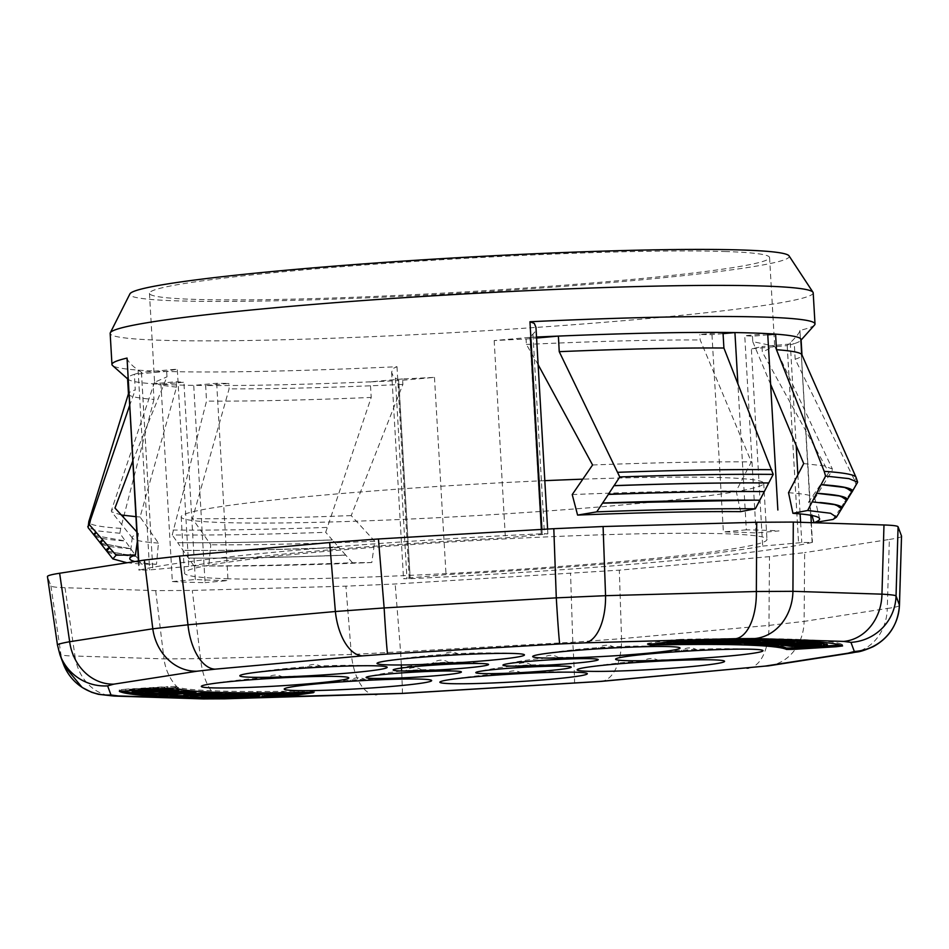 <?xml version="1.0" encoding="UTF-8"?>
<svg xmlns="http://www.w3.org/2000/svg" width="949" height="949" viewBox="0 0 949 949"><rect width="100%" height="100%" fill="white"/><g stroke="black" fill="none" stroke-linecap="round" stroke-linejoin="round"><path stroke-width="0.71" stroke-dasharray="4.75 3.56" d="M733.933 641.5L740.315 641.168A13.867 0.747 176.7 0 0 745.807 640.705L748.619 640.136L740.766 640.492A18.968 1.02 176.7 0 0 735.178 640.955L732.106 641.405L733.933 641.5L733.98 642.497M813.483 646.613L813.4 645.201L821.134 644.786L813.376 645.213M782.249 642.2L792.201 641.619L782.249 642.2L782.332 643.6M745.819 640.705L745.902 642.105M748.619 640.136L748.69 641.548M747.492 640.136L747.575 641.536M740.766 640.492L740.849 641.892M735.178 640.955L735.261 642.366M732.853 641.5L732.913 642.627M740.315 641.168L740.35 641.927M819.378 645.023L819.45 646.091M820.494 644.632L820.577 646.032M812.747 645.071L812.83 646.471M817.765 645.142L817.824 646.186M792.201 641.619L792.285 643.031M784.349 642.319L784.42 643.481M277.357 695.676L277.286 694.277L304.071 691.951L304.154 693.351M290.086 694.798L290.038 694.016L277.286 694.277M286.254 695.059L286.171 693.648C319.801 691.619 297.737 691.157 285.388 692.734L300.121 692.165L300.204 693.577M288.496 694.11L288.413 692.699C296.313 691.619 311.865 691.916 284.534 693.553M282.458 693.683L270.489 694.68L290.038 694.016M287.761 695.747L287.677 694.336M212.754 695.332L212.695 694.324L209.29 694.929L209.373 696.329M218.839 694.751L218.78 693.731L220.749 693.79C228.994 693.375 230.548 693.505 225.423 694.194C215.067 695.024 211.817 695.059 215.637 694.3L212.695 694.324C206.882 695.166 209.48 695.332 220.5 694.822C234.818 693.66 236.348 693.185 225.091 693.399L234.522 692.758M232.956 694.846L232.873 693.434L225.091 693.399L225.174 694.798M233.454 694.063L233.383 692.663M241.663 694.11L241.58 692.711M234.498 692.319L230.465 692.687M230.073 692.723L218.78 693.731M228.78 695.083L228.709 693.672L220.749 693.79L220.832 695.202M213.288 696.139L213.205 694.739L215.637 694.3L215.684 695.048M241.473 696.495L241.39 695.083L262.648 692.9M239.136 696.115L239.077 695.107L241.39 695.083M272.6 692.853L272.565 692.177M270.299 692.865L270.263 692.189M257.618 693.375L239.077 695.107M138.945 693.078L138.862 691.667L142.919 691.394L138.779 690.599L150.464 689.793L154.201 690.504L158.222 690.22L154.497 689.508L165.007 688.784L173.05 689.259M133.892 691.797L133.833 690.718L138.862 691.667M138.851 692.011L138.779 690.599M150.547 691.192L150.464 689.793M154.284 691.904L154.201 690.504M154.568 690.919L154.497 689.508M165.09 690.184L165.007 688.784M169.076 690.943L168.993 689.543M167.605 688.369L133.833 690.718M163.916 693.885L163.833 692.485L167.89 692.165M159.598 693.28L159.539 692.129L163.833 692.485M163.643 692.77L163.584 691.809L159.539 692.129M164.474 691.892L163.584 691.809M151.164 691.311L147.332 691.418M142.955 692.07L152.148 692.367L163.94 691.263L164.497 690.469C167.914 689.757 181.911 689.899 170.179 690.825L178.934 689.982M163.94 691.263L164.497 690.469L164.023 692.663M174.936 691.619L174.865 690.22L170.179 690.825L170.215 691.43M171.781 692.343L171.698 690.931M173.074 689.698L162.101 690.398M159.479 692.592L159.337 691.501M152.742 692.118L147.19 691.94L151.152 691.086M167.107 688.049L147.617 688.345L164.391 687.04L129.515 689.282L129.574 690.362M129.515 689.282L130.12 690.884M130.037 689.484L142.125 688.701L142.208 690.101M142.125 688.701L148.341 688.583L148.424 689.982M148.341 688.583L132.136 690.753M132.101 690.243L132.884 691.904M132.801 690.492L151.804 688.523L151.887 689.923M151.804 688.523L167.593 688.227M147.617 688.345L147.7 689.757M164.912 687.23L164.972 688.179M164.391 687.04L164.45 688.215M158.044 694.941L157.961 693.541L172.089 692.367L174.996 692.556L175.15 694.004M156.182 693.553L157.961 693.541M172.172 693.778L172.089 692.367M175.067 693.968L174.996 692.556L165.778 693.992L174.343 693.268A23.95 1.293 176.7 0 0 177.095 692.841A11.151 0.605 176.7 0 0 177.605 692.64L177.688 694.039M168.103 695.522L168.02 694.122M177.178 694.241L177.095 692.841M177.617 692.64L195.838 691.382M178.614 691.584L170.559 692.248M167.902 692.462L156.182 693.434M227.013 694.882L241.9 694.478L257.57 692.497L242.908 692.96L227.013 694.882L227.072 695.724M186.324 696.127L186.241 694.727L183.916 694.68M210.749 693.79L210.666 692.39L186.241 694.727M191.579 695.629L191.532 694.822L210.666 692.39M193.786 696.269L193.715 694.87L191.532 694.822M223.122 694.075L223.039 692.663L193.715 694.87M206.55 695.925A362.672 19.538 -3.3 0 1 199.076 695.878L199.017 694.965L223.039 692.663M201.437 696.412L201.354 695.012L199.017 694.965M230.073 692.675L201.354 695.012M226.811 692.616L230.049 692.26M196.965 695.854L196.894 694.454A297.761 16.038 -3.3 0 1 202.457 694.027L216.301 692.995M222.671 692.509L226.787 692.201M216.265 692.319L200.251 694.027A315.246 16.987 -3.3 0 1 196.894 694.454M212.623 692.189L216.242 691.999M210.785 692.106L212.612 691.94M284.249 692.734L284.214 692.058L282.268 692.082L266.977 693.197A26.275 1.412 176.7 0 0 276.266 692.711L262.019 694.81L284.214 692.058M262.102 696.222L262.019 694.81M282.304 692.758L282.268 692.082M269.658 693.849L269.599 692.865M267.025 694.099L266.977 693.197M276.349 694.11L276.266 692.711M736.626 639.543A17.912 0.961 176.7 0 0 713.102 640.872L710.054 641.216A11.649 0.629 176.7 0 0 707.847 641.714A11.649 0.629 176.7 0 0 710.754 641.951L713.494 641.939A11.827 0.641 176.7 0 0 718.856 641.809L723.423 641.287A12.527 0.676 -3.3 0 1 719.579 641.394L719.627 642.248M723.423 641.287L723.458 641.915M719.579 641.394L716.649 641.287L719.662 640.836L719.745 642.236M719.662 640.836L732.403 640.077L732.486 641.488M732.403 640.077L733.838 640.077L733.921 641.477M733.838 640.077L735.321 640.124L735.404 641.536M735.321 640.124L741.466 639.994M741.442 639.602L736.638 639.543L736.721 640.943M713.102 640.872L713.162 641.821M710.054 641.216L710.101 642.07M710.754 641.951L710.825 643.363M713.494 641.939L713.577 643.351M718.856 641.809L718.939 643.208M741.466 640.017A18.019 0.973 176.7 0 0 729.9 640.883L726.958 641.204A11.649 0.629 176.7 0 0 724.134 641.773A11.649 0.629 176.7 0 0 726.234 642.01L729.71 642.01A17.153 0.925 176.7 0 0 751.062 640.8L754.787 640.397L754.87 641.809M754.787 640.397A11.317 0.605 176.7 0 0 757.361 639.863A11.317 0.605 176.7 0 0 755.179 639.626L755.202 640.006M755.179 639.626L751.822 639.994M751.798 639.626A18.019 0.973 176.7 0 0 741.904 639.994M729.9 640.883L729.947 641.56M726.234 642.01L726.317 643.41M729.71 642.01L729.781 643.422M751.062 640.8L751.145 642.2M806.555 642.473L813.779 642.2L813.851 643.6M801.454 641.963A17.912 0.961 176.7 0 0 790.766 642.556L790.837 643.647M790.766 642.556L786.697 642.876L786.757 644.015M786.697 642.876A11.649 0.629 176.7 0 0 780.79 643.766A11.649 0.629 176.7 0 0 781.312 643.92L781.383 645.32M781.312 643.92L782.664 644.027L782.747 645.427M782.676 644.027A11.827 0.641 176.7 0 0 786.235 644.098L786.318 645.498M786.235 644.098L792.332 643.624L792.368 644.371M792.332 643.624A12.527 0.676 -3.3 0 1 789.734 643.576L789.793 644.62M789.734 643.576L794.088 642.829L794.159 644.229M794.088 642.829L805.843 642.414L805.926 643.813M805.843 642.414L806.567 642.473L806.65 643.873M806.828 642.615L806.911 643.92M827.528 644.49L819.153 645.462A11.127 0.605 -3.3 0 1 807.48 645.628L794.871 645.7L823.507 644.051M794.871 645.7L794.93 646.791M796.282 646.008L796.353 647.42M806.579 645.427L806.65 646.827M807.469 645.628L807.552 647.028M819.153 645.462L819.236 646.874M822.024 645.273L822.107 646.672M817.86 642.734L791.098 644.964L785.843 644.312L785.914 645.51M791.098 644.964L791.181 646.364M797.824 644.525L797.872 645.403M795.013 644.181L795.084 645.581M785.843 644.312L813.886 642.532M793.874 640.777L762.498 642.746L758.239 642.58L777.551 640.729M776.009 640.836L776.068 641.951M779.556 640.99L779.639 642.39M758.239 642.58L758.287 643.458M762.498 642.746L762.581 644.157M783.708 641.156L783.791 642.556M787.053 641.287L787.136 642.698M782.866 640.326L785.428 640.433M770.541 640.148A12.171 0.652 -3.3 0 1 775.179 640.065L777.528 640.219L774.787 640.682L774.87 642.082M765.926 640.361A12.171 0.652 -3.3 0 1 770.137 640.16L765.926 640.361L766.009 641.761M763.708 640.065L770.125 639.994M774.787 640.682L772.296 640.919A72.587 3.915 -3.3 0 1 769.746 641.133L753.482 642.437L748.725 642.331L768.287 640.575L738.69 642.105L757.409 640.587M738.69 642.105L738.749 643.102M743.577 642.224L743.66 643.624M767.409 640.563L767.48 641.963M768.287 640.575L768.37 641.987M765.226 641.002L765.285 642.034M748.725 642.331L748.785 643.208M753.482 642.437L753.565 643.837M769.746 641.133L769.829 642.532M772.296 640.919L772.379 642.319M685.593 640.67L706.08 640.29L673.493 642.165L673.576 643.576M687.088 641.049L687.171 642.449M700.196 640.836L700.279 642.248M704.727 640.195L704.799 641.441M686.696 643.932L686.625 642.52L661.821 642.805M661.904 642.758L663.47 642.532M663.043 642.888L663.126 644.288M673.493 642.165L691.667 641.88L686.637 642.52M691.655 641.88L691.738 643.292M817.908 643.517L791.656 645.106L791.727 646.328M791.656 645.106L793.791 645.45L793.874 646.85M793.791 645.45L823.483 643.647M793.898 641.227L765.072 642.853L765.143 643.956M765.072 642.853L768.038 643.019L768.121 644.43M768.038 643.019L776.116 642.556L776.199 643.968M776.116 642.556L779.437 642.746L779.52 644.157M779.437 642.746L773.221 643.303L773.281 644.134M773.221 643.303L776.804 643.505L776.887 644.917M776.804 643.505L801.419 641.275M696.957 641.643L723.885 639.187L723.968 640.587M723.897 639.175L700.315 639.543L700.398 640.955M700.303 639.555L694.051 640.101L695.273 640.184L695.356 641.583M695.261 640.184L713.446 639.899L713.518 641.31M713.446 639.899L699.84 641.026L699.911 642.248M699.84 641.026L686.732 641.227L686.803 642.485M686.732 641.227L680.848 641.785L682.201 641.868L682.284 643.28M682.201 641.868L696.946 641.643L697.029 643.042M700.967 641.429L701.038 642.829M125.837 690.587L125.754 689.188L167.831 686.59L167.914 688.001M125.754 689.188L119.266 689.935L119.372 691.311M281.177 695.878L281.141 695.154A362.672 19.538 -3.3 0 1 270.524 695.38M268.555 695.415A362.672 19.538 -3.3 0 1 259.041 695.581M249.824 695.712A362.672 19.538 -3.3 0 1 226.93 695.925M224.759 695.925A362.672 19.538 -3.3 0 1 209.349 695.937M199.065 695.878A362.672 19.538 -3.3 0 1 191.579 695.795M190.073 695.771A362.672 19.538 -3.3 0 1 183.964 695.664M169.705 695.309A362.672 19.538 -3.3 0 1 165.85 695.178M158.744 694.882A362.672 19.538 -3.3 0 1 156.253 694.763M121.804 690.919A362.672 19.538 -3.3 0 1 119.301 689.97M281.141 695.154L290.963 694.739M313.443 692.26L313.384 691.252L305.531 692.379M304.107 692.592L290.94 694.478M313.384 691.252L311.296 690.86L311.379 692.26M175.446 687.906L175.363 686.507A306.325 16.501 176.7 0 0 311.296 690.86M175.363 686.507L167.831 686.59M827.611 645.866L807.801 647.088M840.067 645.023L842.487 644.561L842.57 645.961L842.522 644.596M680.73 640.777L680.647 639.377A362.672 19.538 -3.3 0 1 842.487 644.561M680.647 639.377L670.848 640.053L670.919 641.465M648.487 644.679L648.404 643.28L670.848 640.053M648.404 643.28L647.337 643.541L650.492 643.671L650.528 644.383M744.277 643.576A306.325 16.501 176.7 0 0 738.773 643.41M734.229 643.303A306.325 16.501 176.7 0 0 724.217 643.137M719.983 643.09A306.325 16.501 176.7 0 0 707.918 643.031M697.385 643.042A306.325 16.501 176.7 0 0 661.868 643.446M656.34 643.552A306.325 16.501 176.7 0 0 650.492 643.671M518.901 665.664L531.677 665.285L518.901 665.664M436.255 663.019L449.031 662.639L436.255 663.019M546.007 658.167L558.783 657.799L546.007 658.167M409.149 670.504L421.925 670.136L409.149 670.504M696.625 650.563L691.097 650.243L681.548 651.441M658.179 661.192L643.102 662.058M520.918 673.565L505.841 674.431M365.246 680.433L350.169 681.311M282.351 677.788L267.286 678.654M320.798 667.159L305.72 668.025M458.059 654.786L442.981 655.652M613.73 647.918L601.82 648.001L598.665 648.784M769.544 665.7A47.889 41.803 81.2 0 0 804.123 621.393L768.951 625.391L621.559 638.677L572.793 642.248L351.367 654.502L200.571 658.677L163.987 658.879A47.889 41.009 -88.2 0 0 202.979 698.903M852.688 652.77A47.889 41.803 81.2 0 0 887.268 608.463L804.123 621.393L804.657 552.626L769.485 556.624L619.317 570.159L395.175 583.991L345.899 586.162L192.291 590.42L155.695 590.622L65.018 587.716C56.062 587.419 51.365 586.814 50.914 585.889L47.45 576.553M600.99 681.418A47.889 24.591 84.8 0 0 621.559 638.677L619.317 570.159M748.393 668.132A47.889 24.591 84.8 0 0 768.951 625.391L769.485 556.624M402.257 693.446A47.889 0.795 86.6 0 0 401.617 671.062M401.32 664.976A47.889 0.795 86.6 0 0 400.632 652.319L395.175 583.991M574.418 683.363A47.889 0.795 86.6 0 0 572.793 642.248L570.563 573.718M224.652 698.808A47.889 23.215 88.4 0 1 200.571 658.677L192.291 590.42M375.448 694.632A47.889 23.215 88.4 0 1 351.367 654.502L345.899 586.162M155.695 590.622L163.987 658.879L74.971 656.02A47.889 41.009 -88.2 0 0 113.963 696.056M65.018 587.716L74.971 656.02C66.039 655.925 61.341 655.308 60.878 654.205A47.889 47.806 -20.4 0 0 63.369 663.944L63.998 665.546M50.914 585.889L60.878 654.205L57.486 645.095A47.889 47.806 -20.4 0 0 59.977 654.834L59.977 654.834M899.462 605.237C899.344 606.316 895.275 607.396 887.268 608.463L889.367 539.447L804.657 552.626M901.55 536.197C901.443 537.11 897.374 538.19 889.367 539.447M247.701 694.217L247.63 692.806C256.111 692.284 255.791 692.58 246.681 693.719L230.88 694.656L247.63 692.806L253.798 692.711L253.881 694.11M230.737 696.175L230.654 694.763L230.963 696.056M186.348 692.604L186.265 691.192C196.704 691.204 187.843 692.521 179.563 692.284L175.743 692.07L186.265 691.192L191.508 691.584L191.591 692.995M175.814 693.47L175.743 692.07M814.539 325.009A352.103 18.968 -3.3 0 1 799.924 330.394C799.71 332.553 796.484 336.67 790.256 342.755L787.184 345.59A337.31 18.173 176.7 0 0 787.231 345.578L751.359 348.805A310.572 16.738 176.7 0 0 762 346.551L762.308 351.996L828.833 472.531L808.548 502.14L812.095 515.532M787.184 345.59L798.56 542.852L787.231 345.578A337.31 18.173 176.7 0 0 794.301 343.633L762 346.551M767.705 333.633L744.74 335.697A310.572 16.738 176.7 0 1 752.45 336.219L767.777 334.831M722.996 332.447L699.852 334.534A310.572 16.738 176.7 0 1 711.964 334.653L723.067 333.645M127.036 358.07C127.546 361.035 131.235 365.045 138.103 370.11L141.472 372.352A337.31 18.173 176.7 0 0 141.425 372.364L177.297 369.137A310.572 16.738 176.7 0 0 166.656 371.391L134.355 374.309A337.31 18.173 176.7 0 0 127.854 377.572M141.472 372.352L152.848 569.625L141.425 372.364A337.31 18.173 176.7 0 0 134.355 374.309L135.268 389.885A337.31 18.173 176.7 0 0 128.756 393.147M127.569 378.39A337.31 18.173 176.7 0 0 128.115 379.339A337.31 18.173 176.7 0 0 153.074 383.811L176.206 381.735A310.572 16.738 176.7 0 0 183.916 382.245L160.95 384.309A337.31 18.173 176.7 0 0 193.726 385.365L216.692 383.289A310.572 16.738 176.7 0 0 228.804 383.408L205.66 385.496A337.31 18.173 176.7 0 0 370.264 381.854L371.213 397.441L325.697 532.318C264.641 534.465 213.489 535.343 172.232 534.963L206.538 401.083A337.31 18.173 176.7 0 0 371.213 397.441M128.518 393.598A337.31 18.173 176.7 0 0 128.471 393.965A337.31 18.173 176.7 0 0 153.975 399.399L153.074 383.811A337.31 18.173 176.7 0 0 160.95 384.309L172.35 581.583A337.31 18.173 176.7 0 0 205.067 582.627L193.726 385.365A337.31 18.173 176.7 0 0 205.66 385.496L206.538 401.083M193.857 565.806C236.218 566.173 289.101 565.153 352.494 562.757L371.794 562.52L374.76 541.238L351.213 515.592L402.898 384.392L402.566 378.948A310.572 16.738 176.7 0 0 434.476 377.37L398.616 380.608A337.31 18.173 176.7 0 0 398.77 380.596L393.23 376.314L391.629 372.269L392.839 368.58L397.002 366.705A352.103 18.968 -3.3 0 1 112.528 365.495M402.566 378.948L370.264 381.854A337.31 18.173 176.7 0 0 398.616 380.608L410.146 577.858L398.77 380.596M538.119 364.653L526.387 344.44L526.09 338.995A310.572 16.738 176.7 0 0 494.18 340.572L530.04 337.334A337.31 18.173 176.7 0 0 529.886 337.346L534.88 332.043L535.971 327.393M536.529 337.037A337.31 18.173 176.7 0 0 530.04 337.334L541.262 534.619L529.886 337.346M746.341 529.85L723.375 531.914A310.572 16.738 176.7 0 1 741.122 532.318A310.572 16.738 176.7 0 1 756.092 532.958L779.058 530.894A337.31 18.173 176.7 0 0 746.341 529.85L737.871 383.432M850.351 493.243L856.045 484.512L854.408 479.862L795.179 359.22L794.301 343.633A337.31 18.173 176.7 0 0 800.648 340.561A337.31 18.173 176.7 0 0 801.086 339.552M795.179 359.22A337.31 18.173 176.7 0 0 801.976 355.14A337.31 18.173 176.7 0 0 801.893 354.772M762.676 546.09L801.775 542.567L812.142 542.401A352.103 18.968 -3.3 0 1 409.233 578.724L403.527 578.676L406.919 578.155L446.03 574.631A310.572 16.738 176.7 0 0 762.676 546.09L751.359 348.805M812.142 542.401L799.924 330.394L810.885 515.307M188.732 566.387L149.622 569.91L139.266 570.076A352.103 18.968 -3.3 0 1 542.176 533.753L547.881 533.801L544.477 534.323L505.378 537.846A310.572 16.738 176.7 0 0 188.732 566.387L177.297 369.137M172.35 581.583L195.316 579.519A310.572 16.738 176.7 0 0 228.033 580.563L205.067 582.627M226.372 578.712A291.758 15.718 176.7 0 0 554.287 566.885A291.758 15.718 176.7 0 0 766.97 539.447A291.758 15.718 176.7 0 0 474.797 540.55A291.758 15.718 176.7 0 0 184.426 573.03A291.758 15.718 176.7 0 0 226.372 578.712M434.476 377.37L446.03 574.631M195.316 579.519L183.916 382.245M216.692 383.289L228.033 580.563M494.18 340.572L505.378 537.846M756.092 532.958L744.74 335.697M711.964 334.653L723.375 531.914M752.45 336.219L752.759 341.64L774.609 346.183L762.308 351.996M770.624 384.357L752.759 341.64M846.615 500.657A374.131 20.154 -3.3 0 1 844.705 501.974L844.669 501.867A399.221 341.937 -88.4 0 0 850.316 493.219L852.06 491.855M841.846 507.596L841.692 508.617L838.916 510.609L844.586 501.997L846.888 500.218M833.092 519.435L838.88 510.716L841.573 508.866M803.72 463.575L824.325 465.888L832.403 469.079L832.297 470.241L828.833 472.531M352.494 562.757L345.756 555.153A368.402 19.846 -3.3 0 1 188.46 558.095L183.05 550.361A457.015 391.344 92 0 1 177.653 542.65C219.172 543.03 270.726 542.104 332.328 539.898L325.697 532.318M338.983 547.431C277.345 549.732 225.364 550.705 183.05 550.349A374.131 20.154 -3.3 0 0 338.959 547.561L338.983 547.454A399.221 341.937 91.6 0 1 332.375 539.898M345.709 555.07L339.078 547.561C277.31 549.803 225.304 550.74 183.062 550.373M193.857 565.818L188.471 558.083C230.5 558.463 282.921 557.49 345.756 555.165M193.869 565.806L208.78 565.972L210.785 544.785L192.457 518.664L229.112 388.841L228.804 383.408M332.328 539.957A379.873 20.463 -3.3 0 1 177.641 542.662L172.232 534.963M402.898 384.392C333.562 387.572 275.637 389.054 229.112 388.841M351.213 515.592C287.867 518 234.949 519.02 192.457 518.664M526.09 338.995L536.588 338.046M740.611 511.641L736.199 491.036L751.335 461.89L700.172 339.956L699.852 334.534M526.387 344.44C595.723 341.249 653.647 339.754 700.172 339.956M592.579 464.974C655.889 462.578 708.808 461.546 751.335 461.89M176.206 381.735L176.526 387.156L140.084 516.991L158.447 543.113L156.478 564.299L141.543 564.133L136.146 556.411L106.727 551.049L106.537 549.661M94.568 535.758A379.873 20.463 -3.3 0 0 125.292 540.977L136.146 556.422A368.402 19.846 -3.3 0 1 106.905 551.357M153.975 399.399L120.713 528.368L119.871 533.267L125.304 540.977L94.366 535.497M158.447 543.113A341.806 18.411 -3.3 0 1 132.54 538.261A341.806 18.411 -3.3 0 1 132.267 537.407A341.806 18.411 -3.3 0 1 138.435 533.682L137.308 541.606M138.435 533.682L136.751 531.867M132.682 461.238L166.977 376.836L166.656 371.391M129.491 405.911L135.268 389.885M176.526 387.156L160.203 385.092L154.58 382.281L166.977 376.836M140.084 516.991L135.873 516.671M121.247 514.999L111.579 511.784L111.341 510.645L114.959 508.023M789.046 255.874A330.276 17.794 -3.3 0 1 460.538 293.194A330.276 17.794 -3.3 0 1 129.918 293.882M724.929 251.509A310.572 16.738 -3.3 0 1 769.568 257.559A310.572 16.738 -3.3 0 1 460.479 292.138A310.572 16.738 -3.3 0 1 149.456 293.312A310.572 16.738 -3.3 0 1 375.851 264.107A310.572 16.738 -3.3 0 1 724.929 251.509M813.198 292.861A352.103 18.968 -3.3 0 1 462.78 332.067A352.103 18.968 -3.3 0 1 110.167 333.396M788.536 492.709A341.806 18.411 -3.3 0 1 814.705 498.059A341.806 18.411 -3.3 0 1 814.527 498.949A341.806 18.411 -3.3 0 1 808.548 502.14M813.459 501.974L812.13 501.879M812.142 501.879A368.402 19.846 -3.3 0 1 819.972 502.496M841.466 509.032A368.402 19.846 -3.3 0 1 838.952 510.704M847.066 499.008L846.923 500.123L844.657 501.855M851.846 492.199A379.873 20.463 -3.3 0 1 850.399 493.255M852.439 490.941L850.387 493.195M856.069 477.442A384.309 20.712 -3.3 0 1 854.408 479.862M857.457 483.231L856.045 484.512M374.76 541.238A341.806 18.411 -3.3 0 1 210.785 544.785M371.794 562.52A345.495 18.612 -3.3 0 1 208.78 565.972M345.697 555.058C282.588 557.454 230.18 558.463 188.46 558.095M177.665 542.662C219.077 543.053 270.643 542.152 332.364 539.957M326.764 527.419A384.309 20.712 -3.3 0 1 173.074 530.04M572.223 494.571A341.806 18.411 -3.3 0 1 736.199 491.036M759.805 500.206L754.574 500.159M120.713 528.368A384.309 20.712 -3.3 0 1 88.803 521.689M127 562.769L141.543 564.133M156.478 564.299A345.495 18.612 -3.3 0 1 134.888 561.547M119.871 533.279L97.593 530.906L88.103 527.62M94.248 535.343L94.034 534.228M94.331 535.461L125.304 540.977M100.665 543.433L130.725 548.7L100.499 543.231M100.321 542.958L100.203 542.152M130.713 548.7A374.131 20.154 -3.3 0 1 100.796 543.599M106.822 551.239L136.158 556.422M544.809 480.668A291.758 15.718 176.7 0 0 181.188 516.873A291.758 15.718 176.7 0 0 223.134 522.555A291.758 15.718 176.7 0 0 551.049 510.716A291.758 15.718 176.7 0 0 763.731 483.278A291.758 15.718 176.7 0 0 582.935 479.162M748.002 640.468L748.061 641.536M733.648 641.121L733.731 642.532M821.075 644.762L821.158 646.162M272.648 695.854L272.565 694.443M220.571 696.222L220.5 694.822M164.58 691.868L164.497 690.469M174.426 694.668L174.343 693.268M242.908 692.96L242.968 693.98M202.517 695.154L202.457 694.027M200.334 695.439L200.251 694.027M718.227 641.405L718.286 642.402M718.132 641.014L718.215 642.414M789.058 643.517L789.117 644.727M792.035 642.983L792.107 644.395M757.421 641.097L757.504 642.497M767.314 640.8L767.385 641.963M722.794 639.602L722.877 641.002M57.486 645.095L47.462 576.612M179.61 693.161L179.563 692.284M395.401 378.343L406.919 578.155M790.256 342.755L796.187 445.532M797.872 474.797L800.126 513.919M800.612 522.306L801.775 542.567M397.002 366.705L409.233 578.724M138.103 370.11L149.622 569.91M532.958 334.511L544.477 534.323M138.732 560.942L139.266 570.076M541.926 529.4L542.176 533.753M749.354 640.219L749.437 641.631M732.106 641.405L732.177 642.805M821.134 644.786L821.205 646.186M142.884 692.153L142.955 693.565M164.13 691.074L164.213 692.473M163.916 690.73L163.987 692.129M159.479 691.358L159.562 692.758M147.19 691.94L147.261 693.351M226.882 694.976L226.953 696.376M257.57 692.497L257.654 693.897M716.649 641.287L716.732 642.698M780.79 643.766L780.837 644.549M788.702 643.446L788.785 644.846M806.899 642.568L806.97 643.968M768.465 640.622L768.536 642.022M706.08 640.29L706.151 641.417M692.877 641.975L692.948 643.114M725.107 639.27L725.155 640.077M680.848 641.785L680.919 642.959M531.677 665.285A13.583 13.583 0 0 0 514.844 666.257M449.031 662.639A13.583 13.583 0 0 0 432.198 663.612M558.783 657.799A13.583 13.583 0 0 0 541.95 658.772M421.925 670.136A13.583 13.583 0 0 0 405.093 671.097M697.491 650.279A13.867 13.867 0 0 0 680.658 651.251M659.045 660.907A13.867 13.867 0 0 0 642.212 661.88M521.784 673.28A13.867 13.867 0 0 0 504.951 674.253M366.112 680.148A13.867 13.867 0 0 0 349.279 681.121M283.217 677.491A13.867 13.867 0 0 0 266.384 678.464M321.664 666.874A13.867 13.867 0 0 0 304.831 667.835M458.925 654.502A13.867 13.867 0 0 0 442.092 655.462M614.596 647.621A13.867 13.867 0 0 0 597.763 648.594M119.266 689.935L119.349 691.346M314.451 690.991L314.534 692.39M647.337 643.541L647.408 644.94M568.914 666.483A272.149 272.149 0 0 0 477.999 671.726M486.268 663.837A272.149 272.149 0 0 0 395.353 669.081M596.019 658.997A272.149 272.149 0 0 0 505.105 664.241M459.162 671.334A272.149 272.149 0 0 0 368.248 676.578M754.301 649.33A647.859 647.859 0 0 0 624.122 656.838M715.854 659.958A647.859 647.859 0 0 0 585.675 667.467M578.593 672.331A647.859 647.859 0 0 0 448.414 679.84M422.922 679.199A647.859 647.859 0 0 0 292.743 686.708M340.027 676.542A647.859 647.859 0 0 0 209.848 684.051M378.473 665.925A647.859 647.859 0 0 0 248.294 673.434M515.734 653.553A647.859 647.859 0 0 0 385.555 661.062M671.406 646.684A647.859 647.859 0 0 0 541.227 654.181M391.629 372.269L403.527 578.676M811.312 522.65L812.439 542.27M138.424 560.989L138.957 570.207M547.609 529.067L547.881 533.801M774.609 346.183L832.403 469.079M154.628 381.925L111.353 510.645M814.527 498.949L832.297 470.241M814.705 498.059L819.592 518.747M132.267 537.407L129.776 558.522M132.54 538.261L111.591 511.796M149.456 293.312L154.58 382.281M769.568 257.559L774.704 346.527M181.188 516.873L184.426 573.03M763.731 483.278L766.97 539.447"/><path stroke-width="1.42" d="M745.819 640.705L745.902 642.105A13.867 0.747 -3.3 0 1 740.386 642.568L732.925 642.9L735.261 642.366A18.968 1.02 -3.3 0 1 740.849 641.892L748.69 641.548L745.902 642.105M740.35 641.927L740.386 642.568M821.158 646.162L812.83 646.471L821.158 646.162M782.332 643.6L792.285 643.031L782.332 643.6M723.506 642.698L718.939 643.208A11.827 0.641 -3.3 0 1 713.577 643.351L710.825 643.363A11.649 0.629 -3.3 0 1 707.93 643.114A11.649 0.629 -3.3 0 1 710.137 642.615L713.185 642.271A17.912 0.961 -3.3 0 1 736.709 640.943L719.662 642.793A12.527 0.676 176.7 0 0 723.506 642.698L723.458 641.915M754.87 641.809L751.145 642.2A17.153 0.925 -3.3 0 1 729.781 643.422L726.317 643.41A11.649 0.629 -3.3 0 1 724.217 643.173A11.649 0.629 -3.3 0 1 727.041 642.603L729.983 642.283A18.019 0.973 -3.3 0 1 751.881 641.026L755.262 641.038A11.317 0.605 -3.3 0 1 757.444 641.263A11.317 0.605 -3.3 0 1 754.87 641.809M806.911 643.92L789.817 644.976A12.527 0.676 176.7 0 0 792.415 645.023L786.318 645.498A11.827 0.641 -3.3 0 1 782.747 645.427L781.383 645.32A11.649 0.629 -3.3 0 1 780.873 645.166A11.649 0.629 -3.3 0 1 786.78 644.276L790.849 643.956A17.912 0.961 -3.3 0 1 812.047 643.292L806.923 644.027M827.326 645.783L794.942 647.099L807.552 647.028A11.127 0.605 176.7 0 0 819.236 646.874L827.611 645.901L827.22 644.383L827.611 645.901M817.943 644.134L785.926 645.711L791.181 646.364L817.943 644.134L817.86 642.734L815.464 642.437L815.547 643.837M779.627 642.39L758.31 643.98L762.581 644.157L793.957 642.176L782.949 641.738L776.092 642.248L779.639 642.39M769.829 642.532A72.587 3.915 176.7 0 0 772.379 642.319L777.611 641.631L775.262 641.465A12.171 0.652 176.7 0 0 766.009 641.761L738.773 643.517L767.48 641.963L748.808 643.73L753.565 643.837L769.829 642.532M686.72 643.92L691.738 643.292L673.576 643.576L704.81 641.607L686.056 642.046L661.904 644.205L686.696 643.932M821.454 644.715L791.739 646.518L821.454 644.715L821.383 643.315L817.908 643.517M801.49 642.675L776.887 644.917L773.305 644.703L779.52 644.157L776.199 643.968L768.121 644.43L801.49 642.675L801.419 641.275L797.231 641.038L797.314 642.437M700.315 639.543L700.398 640.955L725.19 640.67L697.041 643.042L680.931 643.185L713.518 641.31L695.344 641.595M695.356 641.583L700.374 640.955M290.121 695.427L270.56 696.091L284.617 694.953C311.948 693.328 296.385 693.031 288.496 694.11L285.471 694.134C297.82 692.556 319.884 693.031 286.254 695.059L277.357 695.676L290.121 695.427L290.086 694.798M285.542 692.711L285.471 694.134M304.071 691.951L304.154 693.351L286.254 695.059M285.435 693.494L282.458 693.683M300.204 693.577L288.496 694.11M270.56 696.091L270.512 695.166M234.522 692.758L234.569 693.731L244.795 693.79L225.174 694.798C236.431 694.585 234.901 695.059 220.571 696.222C209.563 696.744 206.965 696.566 212.778 695.724L212.754 695.332M209.29 694.929L209.373 696.329L213.288 696.139M225.174 694.798L232.956 694.846L232.873 693.434M244.795 693.79L244.747 692.865M215.684 695.048L215.72 695.712C211.9 696.459 215.15 696.424 225.506 695.605C230.631 694.917 229.065 694.775 220.832 695.202L218.839 694.751M218.863 695.143L234.569 693.731M228.78 695.083L220.832 695.202M239.16 696.519L272.648 693.577L239.136 696.115M272.648 693.577L272.6 692.853M270.346 693.6L270.299 692.865M262.648 692.9L257.618 693.375M133.904 692.118L168.246 689.733L173.133 690.658L165.09 690.184L154.568 690.919L158.305 691.631L138.851 692.011L143.002 692.794L138.945 693.078L133.892 691.797M143.002 692.794L142.943 691.726M158.305 691.631L158.258 690.658M173.133 690.658L173.05 689.259L167.605 688.369M168.246 689.733L168.175 688.333M159.61 693.529L167.973 693.577L159.598 693.28M167.973 693.577L167.89 692.165L164.474 691.892M147.332 691.418L142.955 692.07M151.223 692.497L152.777 692.604C138.008 693.743 157.249 693.849 159.503 692.865L159.729 692.189C166.431 690.67 191.33 690.908 171.781 692.343L170.262 692.224C181.994 691.299 167.997 691.169 164.58 691.868L164.023 692.663L152.231 693.778L142.955 693.565L151.223 692.497L151.164 691.311M164.58 691.868L164.023 692.663L164.58 691.868M170.215 691.43L170.262 692.224L174.936 691.619M171.781 692.343L179.017 691.394L178.934 689.982L173.074 689.698M162.101 690.398L159.42 691.465M159.729 692.189L159.646 690.777M159.337 691.501L152.742 692.118M152.718 691.607L152.777 692.604L147.261 693.351M129.598 690.694L148.424 689.982L132.884 691.904L151.887 689.923L167.676 689.626L147.7 689.757L164.462 688.44L129.574 690.362M132.136 690.753L132.184 691.643M167.107 688.049L167.676 689.626M166.894 688.061L166.965 689.365M156.265 694.846L188.092 692.201L195.921 692.794L177.7 694.039A11.151 0.605 -3.3 0 1 177.178 694.241A23.95 1.293 -3.3 0 1 174.426 694.668L165.861 695.392L175.067 693.968L172.172 693.778L156.265 694.846L156.182 693.553M165.861 695.392L165.802 694.3M195.921 692.794L195.838 691.382L188.009 690.801L178.614 691.584M188.092 692.201L188.009 690.801M170.559 692.248L167.902 692.462M242.991 694.371L257.654 693.897L241.983 695.878L226.953 696.376L242.968 693.98M191.615 696.234L223.122 694.075L201.437 696.412L230.132 693.672L202.528 695.439A297.761 16.038 176.7 0 0 196.965 695.854A315.246 16.987 176.7 0 0 200.334 695.439L216.325 693.411L212.683 693.339L183.999 696.08L210.749 693.79L191.615 696.234L191.579 695.629M183.999 696.08L183.916 694.68L210.785 692.106M230.132 693.672L230.073 692.675M226.87 693.6L226.811 692.616M216.301 692.995L222.671 692.509M216.325 693.411L216.265 692.319M212.683 693.339L212.623 692.189M284.297 693.458L262.102 696.222L276.349 694.11A26.275 1.412 -3.3 0 1 267.06 694.597L284.297 693.458L284.249 692.734M282.351 693.482L282.304 692.758M259.077 696.258L258.994 694.858M741.466 639.994L741.525 641.002M736.638 639.543L736.721 640.943M755.202 640.006L755.262 641.038M751.822 639.994L751.881 641.026M729.947 641.56L729.983 642.283M726.981 641.69L727.041 642.603M813.945 643.529L813.293 641.999L811.976 641.892L812.059 643.292M811.964 641.892A17.912 0.961 176.7 0 0 801.454 641.963M792.368 644.371L792.415 645.023M823.507 644.051L827.243 644.383M826.425 644.193L826.508 645.605M824.527 643.991L824.61 645.403M813.886 642.532L815.464 642.437M777.551 640.729L782.439 640.361M782.878 640.373L782.949 641.738M785.428 640.433L793.874 640.777L793.957 642.176M776.756 640.243L776.828 641.5M775.191 640.219L775.262 641.465M770.208 641.405L770.137 640.136A12.171 0.652 -3.3 0 1 770.541 640.148M765.819 640.089L765.89 641.299M757.409 640.587L763.708 640.065M689.982 640.433L690.065 641.832M685.973 640.67L686.056 642.046M663.47 642.532L685.593 640.67M661.904 644.205L661.904 642.758M821.383 643.315L823.483 643.647L823.566 645.047M797.231 641.038L793.898 641.227M723.885 639.187L723.968 640.587M270.524 695.38A362.672 19.538 -3.3 0 1 268.555 695.415M259.041 695.581A362.672 19.538 -3.3 0 1 249.824 695.712M226.93 695.925A362.672 19.538 -3.3 0 1 224.759 695.925M209.349 695.937A362.672 19.538 -3.3 0 1 206.55 695.925M191.579 695.795A362.672 19.538 -3.3 0 1 190.073 695.771M183.964 695.664A362.672 19.538 -3.3 0 1 169.705 695.309M165.85 695.178A362.672 19.538 -3.3 0 1 158.744 694.882M156.253 694.763A362.672 19.538 -3.3 0 1 121.804 690.919M305.531 692.379L304.107 692.592M807.801 647.088L793.957 647.942L794.04 649.341L836.105 646.744L836.033 645.344L827.611 645.866M836.033 645.344L840.067 645.023M794.04 649.341L786.507 649.436L786.424 648.025A306.325 16.501 176.7 0 0 744.277 643.576M738.773 643.41A306.325 16.501 176.7 0 0 734.229 643.303M724.217 643.137A306.325 16.501 176.7 0 0 719.983 643.09M707.918 643.031A306.325 16.501 176.7 0 0 697.385 643.042M661.868 643.446A306.325 16.501 176.7 0 0 656.34 643.552M786.424 648.025L793.957 647.942M681.548 651.441L696.625 650.563M643.102 662.058L658.179 661.192M505.841 674.431L520.918 673.565M350.169 681.311L365.246 680.433M267.286 678.654L282.351 677.788M305.72 668.025L320.798 667.159M442.981 655.652L458.059 654.786M598.665 648.784L613.73 647.918M119.372 691.311L175.446 687.906A306.325 16.501 -3.3 0 0 311.379 692.26L313.443 692.26M119.384 691.382A362.672 19.538 176.7 0 0 281.212 696.566L281.177 695.878M290.963 694.739L291.023 695.878L281.212 696.566M291.023 695.878L313.467 692.663M650.528 644.383L650.575 645.083L648.487 644.679L670.919 641.465L680.73 640.777A362.672 19.538 176.7 0 1 842.57 645.961L836.105 646.744M650.575 645.083A306.325 16.501 -3.3 0 1 786.507 649.436M482.673 673.565A47.77 2.574 -3.3 0 1 477.999 671.726A47.77 2.574 -3.3 0 1 498.854 669.092A47.77 2.574 -3.3 0 1 568.914 666.483A47.77 2.574 -3.3 0 1 543.255 671.097A47.77 2.574 -3.3 0 1 482.673 673.565M400.027 670.919A47.77 2.574 -3.3 0 1 395.353 669.081A47.77 2.574 -3.3 0 1 416.196 666.447A47.77 2.574 -3.3 0 1 486.268 663.837A47.77 2.574 -3.3 0 1 460.597 668.452A47.77 2.574 -3.3 0 1 400.027 670.919M509.779 666.068A47.77 2.574 -3.3 0 1 505.105 664.241A47.77 2.574 -3.3 0 1 525.948 661.607A47.77 2.574 -3.3 0 1 596.019 658.997A47.77 2.574 -3.3 0 1 570.349 663.6A47.77 2.574 -3.3 0 1 509.779 666.068M372.921 678.405A47.77 2.574 -3.3 0 1 368.248 676.578A47.77 2.574 -3.3 0 1 389.102 673.944A47.77 2.574 -3.3 0 1 459.162 671.334A47.77 2.574 -3.3 0 1 433.503 675.937A47.77 2.574 -3.3 0 1 372.921 678.405M626.186 660.646A73.868 3.986 -3.3 0 1 624.122 656.838A73.868 3.986 -3.3 0 1 706.993 650.065A73.868 3.986 -3.3 0 1 754.301 649.33A73.868 3.986 -3.3 0 1 725.819 656.317A73.868 3.986 -3.3 0 1 626.186 660.646M587.739 671.275A73.868 3.986 -3.3 0 1 585.675 667.467A73.868 3.986 -3.3 0 1 648.772 661.714A73.868 3.986 -3.3 0 1 714.004 659.887A73.868 3.986 -3.3 0 1 715.854 659.958A73.868 3.986 -3.3 0 1 687.384 666.945A73.868 3.986 -3.3 0 1 587.739 671.275M450.478 683.648A73.868 3.986 -3.3 0 1 448.414 679.84A73.868 3.986 -3.3 0 1 513.373 673.98A73.868 3.986 -3.3 0 1 578.593 672.331A73.868 3.986 -3.3 0 1 585.201 674.786A73.868 3.986 -3.3 0 1 524.667 681.252A73.868 3.986 -3.3 0 1 450.478 683.648M294.807 690.516A73.868 3.986 -3.3 0 1 292.743 686.708A73.868 3.986 -3.3 0 1 357.702 680.848A73.868 3.986 -3.3 0 1 422.922 679.199A73.868 3.986 -3.3 0 1 396.065 686.044A73.868 3.986 -3.3 0 1 294.807 690.516M211.912 687.859A73.868 3.986 -3.3 0 1 209.848 684.051A73.868 3.986 -3.3 0 1 274.819 678.191A73.868 3.986 -3.3 0 1 340.027 676.542A73.868 3.986 -3.3 0 1 333.301 681.263A73.868 3.986 -3.3 0 1 257.357 687.052A73.868 3.986 -3.3 0 1 211.912 687.859M250.358 677.23A73.868 3.986 -3.3 0 1 248.294 673.434A73.868 3.986 -3.3 0 1 313.253 667.574A73.868 3.986 -3.3 0 1 378.473 665.925A73.868 3.986 -3.3 0 1 350.003 672.912A73.868 3.986 -3.3 0 1 250.358 677.23M387.619 664.858A73.868 3.986 -3.3 0 1 379.149 662.331A73.868 3.986 -3.3 0 1 385.555 661.062A73.868 3.986 -3.3 0 1 450.526 655.201A73.868 3.986 -3.3 0 1 515.734 653.553A73.868 3.986 -3.3 0 1 487.264 660.54A73.868 3.986 -3.3 0 1 387.619 664.858M543.291 657.989A73.868 3.986 -3.3 0 1 541.227 654.181A73.868 3.986 -3.3 0 1 568.297 651.073A73.868 3.986 -3.3 0 1 671.406 646.684A73.868 3.986 -3.3 0 1 642.936 653.659A73.868 3.986 -3.3 0 1 543.291 657.989M59.977 654.834L57.474 645.035C57.45 644.3 61.519 643.197 69.657 641.726A47.889 41.803 81.2 0 0 113.868 684.146L107.617 685.878A47.889 47.806 -20.4 0 1 59.977 654.834L63.369 663.944A47.889 47.806 -20.4 0 0 110.997 694.988L118.257 695.925A47.889 41.009 -88.2 0 1 113.963 696.056L202.979 698.903A47.889 41.009 -88.2 0 0 207.262 698.772L402.21 693.387L599.448 681.465L764.941 666.127L848.074 653.197L854.337 651.465L850.945 642.354L843.697 641.417A47.889 41.009 -88.2 0 0 881.953 594.157C890.909 594.655 895.607 595.26 896.046 595.984L899.438 605.094L901.526 536.078L899.462 605.26M843.697 641.417L754.68 638.558A47.889 41.009 -88.2 0 0 792.937 591.31L881.953 594.157L883.982 524.975C892.938 525.272 897.635 525.876 898.074 526.802L901.526 536.078M764.941 666.127A47.889 41.803 81.2 0 0 769.544 665.7L852.688 652.77C858.05 651.37 857.813 653.28 873.139 646.708C889.308 637.847 898.074 624.027 899.462 605.225M848.074 653.197A47.889 41.803 81.2 0 0 852.688 652.77M599.448 681.465A47.889 24.591 84.8 0 0 600.99 681.418L769.544 665.7M746.851 668.179A47.889 24.591 84.8 0 0 748.393 668.132M402.21 693.387A47.889 0.795 86.6 0 0 402.257 693.446L600.99 681.418M401.617 671.062A47.889 0.795 86.6 0 0 401.474 668.049M401.463 667.752A47.889 0.795 86.6 0 0 401.32 664.976M226.087 698.678A47.889 23.215 88.4 0 1 224.652 698.808L402.257 693.446M376.872 694.502A47.889 23.215 88.4 0 1 375.448 694.632M57.474 645.059L47.45 576.553C47.403 575.628 51.471 574.525 59.633 573.243L69.657 641.726L152.801 628.796A47.889 41.803 81.2 0 0 197.012 671.216L113.868 684.146M59.633 573.243L144.343 560.076L152.801 628.796L187.973 624.798A47.889 24.591 84.8 0 0 215.103 669.164L197.012 671.216M144.343 560.076L179.515 556.078L187.973 624.798L335.377 611.512A47.889 24.591 84.8 0 0 362.506 655.878L215.103 669.164M179.515 556.078L329.671 542.543L335.377 611.512L384.131 607.941A47.889 0.795 86.6 0 0 387.583 654.039L362.506 655.878M329.671 542.543L378.437 538.973L384.131 607.941L556.292 597.858A47.889 0.795 86.6 0 0 559.732 643.956L387.583 654.039M378.437 538.973L553.813 528.7L556.292 597.858L605.557 595.687A47.889 23.215 88.4 0 1 585.082 642.841L559.732 643.956M553.813 528.7L603.089 526.529L605.557 595.687L756.353 591.512A47.889 23.215 88.4 0 1 735.866 638.665L585.082 642.841M854.337 651.465A47.889 47.806 -20.4 0 0 899.438 605.094M850.945 642.354A47.889 47.806 -20.4 0 0 896.046 595.984L898.074 526.802M603.089 526.529L756.709 522.27L756.353 591.512L792.937 591.31L793.293 522.069L883.982 524.975M756.709 522.27L793.293 522.069M230.963 696.056L246.764 695.131C255.874 693.992 256.194 693.683 247.701 694.217L230.737 696.175M253.881 694.11L247.701 694.217M175.814 693.47L179.646 693.695C187.914 693.921 196.787 692.616 186.348 692.604L175.814 693.47M191.591 692.995L186.348 692.604M767.777 334.831L775.582 334.131A337.31 18.173 176.7 0 0 767.705 333.633A337.31 18.173 176.7 0 0 734.929 332.577A337.31 18.173 176.7 0 0 722.996 332.447A337.31 18.173 176.7 0 0 558.392 336.088L559.234 351.664L619.756 476.944C680.813 474.844 731.976 473.99 773.221 474.393L723.909 348.022A337.31 18.173 176.7 0 0 559.234 351.664M723.067 333.645L734.929 332.577L737.871 383.432M127.854 377.572A337.31 18.173 176.7 0 0 127.569 378.39L128.459 393.788M128.756 393.147A337.31 18.173 176.7 0 0 128.518 393.598L88.826 521.559A384.309 20.712 -3.3 0 1 90.499 519.862L129.491 405.911M722.996 332.447L723.909 348.022M767.705 333.633L777.86 510.028M801.976 354.95L801.086 339.552A337.31 18.173 176.7 0 0 775.582 334.131L776.472 349.707A337.31 18.173 176.7 0 1 801.893 354.772L856.022 477.323A384.309 20.712 -3.3 0 1 856.069 477.442L857.576 481.985M127.605 378.876L112.528 365.495A352.103 18.968 -3.3 0 1 111.958 364.499A352.103 18.968 -3.3 0 1 127.036 358.07L138.424 560.989M547.609 529.067L535.971 327.393L534.323 323.407L529.957 321.747A352.103 18.968 -3.3 0 1 764.384 317.108A352.103 18.968 -3.3 0 1 815.001 323.965A352.103 18.968 -3.3 0 1 814.539 325.009L801.11 340.039M807.67 510.479L792.925 513.314A345.495 18.612 -3.3 0 1 819.592 518.747A345.495 18.612 -3.3 0 1 813.969 522.662L833.103 519.435L836.46 517.181L830.6 513.267L807.67 510.479L812.13 501.879M776.472 349.707L824.195 471.356L825.583 476.066L821.087 484.654A457.015 391.344 92 0 1 816.615 493.243L812.142 501.879L833.625 504.263L841.822 507.525M792.925 513.314L788.536 492.709L803.72 463.575L770.624 384.357M812.095 515.532L813.969 522.662M538.119 364.653L592.579 464.974L572.223 494.571L577.597 515.093L596.731 511.867L608.38 494.405A374.131 20.154 -3.3 0 1 764.289 491.594A457.015 391.415 -88.3 0 0 768.737 482.982L773.221 474.381M536.588 338.046L558.392 336.088A337.31 18.173 176.7 0 0 536.529 337.037M614.05 485.627C675.652 483.468 727.219 482.578 768.749 482.97A379.873 20.463 -3.3 0 0 614.062 485.686L619.756 476.944M608.333 494.287A399.221 341.818 -87.9 0 0 614.015 485.651M577.597 515.093A345.495 18.612 -3.3 0 1 740.611 511.641L755.368 508.806L764.289 491.582C721.964 491.191 669.982 492.092 608.345 494.287L608.38 494.405M109.42 547.573L89.408 524.75L90.499 519.862M137.308 541.606L135.422 554.951L116.122 555.189L109.396 547.597L106.822 551.239M136.751 531.867L114.959 508.023L132.682 461.238M135.873 516.671L121.247 514.999M111.958 364.499L110.167 333.396A352.103 18.968 -3.3 0 1 110.298 332.791L129.918 293.882A330.276 17.794 -3.3 0 1 375.507 263.027A330.276 17.794 -3.3 0 1 741.762 249.99A330.276 17.794 -3.3 0 1 789.046 255.874L812.996 292.28A352.103 18.968 -3.3 0 1 813.198 292.861L815.001 323.965M110.298 332.791A352.103 18.968 -3.3 0 1 372.127 299.896A352.103 18.968 -3.3 0 1 762.593 286.005A352.103 18.968 -3.3 0 1 812.996 292.28M841.573 508.866L835.962 504.785L813.459 501.974M819.972 502.496A368.402 19.846 -3.3 0 1 841.87 507.656A368.402 19.846 -3.3 0 1 841.466 509.032M841.692 508.617L846.888 500.218L840.624 496.125L816.615 493.266A374.131 20.154 -3.3 0 1 847.125 499.162A374.131 20.154 -3.3 0 1 846.615 500.657M816.615 493.243L838.631 495.663L847.066 499.008M852.06 491.855L845.773 487.596L821.087 484.666M852.439 490.941L843.863 487.157L821.099 484.642A379.873 20.463 -3.3 0 1 852.38 490.657A379.873 20.463 -3.3 0 1 851.846 492.199M824.195 471.356A384.309 20.712 -3.3 0 1 856.022 477.323M825.583 476.066L848.916 478.616L857.635 482.151L852.202 491.689M618.131 472.294A384.309 20.712 -3.3 0 1 771.822 469.684M755.368 508.806C713.007 508.45 660.124 509.471 596.731 511.867M768.737 482.982C727.314 482.602 675.747 483.504 614.015 485.71M764.277 491.594C722.035 491.226 670.03 492.175 608.262 494.429M602.568 503.041C665.64 500.764 718.061 499.826 759.817 500.206A368.402 19.846 -3.3 0 0 602.579 503.136L754.574 500.159M100.475 543.196L88.103 527.62L88.803 521.689A384.309 20.712 -3.3 0 1 88.826 521.559M116.122 555.189L112.848 558.914L127 562.769M134.888 561.547A345.495 18.612 -3.3 0 1 129.776 558.522A345.495 18.612 -3.3 0 1 135.422 554.951M87.794 526.541L89.408 524.75M94.034 534.228L96.003 532.33M94.568 535.758A379.873 20.463 -3.3 0 1 93.987 534.394A379.873 20.463 -3.3 0 1 95.991 532.389M96.086 532.389L94.331 535.461M100.203 542.14L102.658 539.886M100.796 543.599A374.131 20.154 -3.3 0 1 100.179 542.223A374.131 20.154 -3.3 0 1 102.634 539.993M102.753 539.993L100.665 543.433M106.537 549.661L109.349 547.49M106.905 551.357A368.402 19.846 -3.3 0 1 109.337 547.597M582.935 479.162A291.758 15.718 176.7 0 0 544.809 480.668M284.617 694.953L284.534 693.553M272.648 695.854L272.565 694.443M170.713 694.739L170.654 693.897M739.283 639.994L739.33 640.931M813.293 641.999L813.376 643.398M664.146 642.473L664.217 643.873M118.257 695.925L207.262 698.772M107.617 685.878L110.997 694.988M754.68 638.558L735.866 638.665M796.187 445.532L797.872 474.797M800.126 513.919L800.612 522.306M127.036 358.07L138.732 560.942M529.957 321.747L541.926 529.4M142.884 692.153L142.955 693.565M164.13 691.074L164.213 692.473M159.313 691.026L159.396 692.426M226.882 694.976L226.953 696.376M257.57 692.497L257.654 693.897M707.871 642.259L707.93 643.114M757.373 640.017L757.444 641.263M724.134 641.868L724.217 643.173M780.837 644.549L780.873 645.166M777.528 640.255L777.611 641.631M725.155 640.077L725.19 640.67M694.075 640.504L694.134 641.5M113.963 696.056L98.352 694.312L91.662 692.296L82.16 687.467L63.998 665.546M202.979 698.903L224.652 698.808M810.885 515.307L811.312 522.65M100.535 543.279L112.848 558.902M841.668 508.7L836.449 517.169M847.16 499.755A459.862 459.862 0 0 0 852.131 491.724"/></g></svg>
